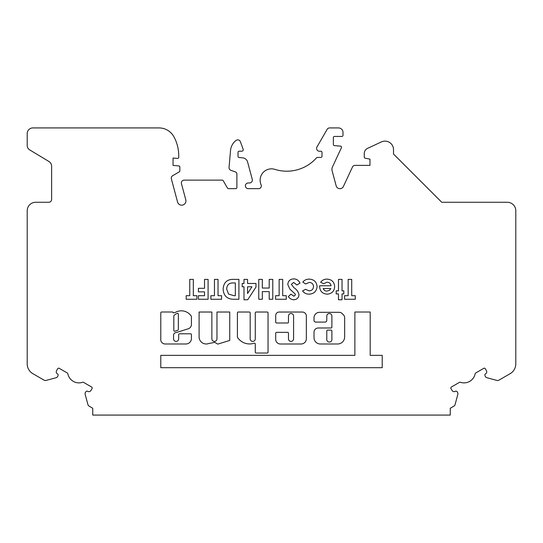 <?xml version="1.0" encoding="UTF-8"?>
<svg xmlns="http://www.w3.org/2000/svg" width="543" height="543" viewBox="0 0 543 543"><rect width="100%" height="100%" fill="white"/><g stroke="black" fill="none" stroke-linecap="round" stroke-linejoin="round"><path stroke-width="0.81" d="M291.028 341.404A2.552 2.552 0 0 1 288.476 338.852L288.476 333.192A0.848 0.848 0 0 0 287.627 332.343L276.557 332.343A0.848 0.848 0 0 0 275.708 333.192L275.708 339.314A4.69 4.69 0 0 0 280.398 344.004L301.066 344.004A5.287 5.287 0 0 0 306.354 338.717L306.354 316.067A4.032 4.032 0 0 0 302.315 312.035L279.143 312.035A3.434 3.434 0 0 0 275.708 315.469L275.708 322.155A0.848 0.848 0 0 0 276.557 323.01L287.627 323.01A0.848 0.848 0 0 0 288.476 322.155L288.476 316.067A2.552 2.552 0 0 1 291.028 313.515A2.552 2.552 0 0 1 293.587 316.067L293.587 338.852A2.552 2.552 0 0 1 291.028 341.404M326.784 338.852A2.62 2.62 0 0 0 329.336 342.049A2.62 2.62 0 0 0 331.888 338.852L331.888 330.959A0.848 0.848 0 0 0 331.04 330.11L327.633 330.11A0.848 0.848 0 0 0 326.784 330.959L326.784 338.852M249.631 343.95A14.518 14.518 0 0 0 254.158 343.224A0.848 0.848 0 0 1 255.278 344.031L255.278 352.19A0.848 0.848 0 0 0 256.126 353.038L267.197 353.038A0.848 0.848 0 0 0 268.045 352.19L268.045 312.87A0.848 0.848 0 0 0 267.197 312.021L256.126 312.021A0.848 0.848 0 0 0 255.278 312.87L255.278 338.852A2.552 2.552 0 0 1 252.726 341.404A2.552 2.552 0 0 1 250.174 338.852L250.174 312.87A0.848 0.848 0 0 0 249.318 312.021L238.255 312.021A0.848 0.848 0 0 0 237.4 312.87L237.4 336.999A0.848 0.848 0 0 0 237.542 337.468A14.518 14.518 0 0 0 249.631 343.95M206.204 343.984A7.113 7.113 0 0 0 209.048 343.386A43.359 43.359 0 0 0 214.661 342.307L217.791 344.106L229.743 340.434L229.743 312.021L216.969 312.021L216.969 338.852A2.552 2.552 0 0 1 214.417 341.404A2.552 2.552 0 0 1 211.865 338.852L211.865 312.021L199.098 312.021L199.098 337.237A7.113 7.113 0 0 0 206.204 343.984M173.821 330.375A0.848 0.848 0 0 0 174.934 331.189L177.758 330.293A0.848 0.848 0 0 0 178.355 329.486L178.355 314.159A0.848 0.848 0 0 0 177.161 313.386A10.31 10.31 0 0 0 174.079 315.463A0.848 0.848 0 0 0 173.821 316.074L173.821 330.375M185.889 343.99A5.559 5.559 0 0 0 191.435 338.024L191.435 334.644A0.848 0.848 0 0 0 190.586 333.796L179.516 333.796A0.848 0.848 0 0 0 178.667 334.644L178.667 338.852A2.552 2.552 0 0 1 176.115 341.404A2.552 2.552 0 0 1 173.556 338.852L173.556 335.431A2.864 2.864 0 0 1 176.427 332.499L189.12 328.495A6.156 6.156 0 0 0 191.387 325.454A0.848 0.848 0 0 0 191.435 325.182L191.435 316.63A0.848 0.848 0 0 0 191.292 316.155A12.014 12.014 0 0 0 175.145 312.51A0.848 0.848 0 0 1 174.71 312.625L173.197 312.856A0.848 0.848 0 0 0 172.341 312.001L161.644 312.001A0.848 0.848 0 0 0 160.789 312.856L160.789 338.852A4.459 4.459 0 0 0 164.841 343.99L185.781 343.99A5.559 5.559 0 0 0 185.889 343.99M240.413 141.743A2.844 2.844 0 0 0 236.008 140.461A14.193 14.193 0 0 0 230.537 150.465L229.051 167.407A2.844 2.844 0 0 0 230.979 170.346L235.384 171.914A2.233 2.233 0 0 1 236.884 174.025L236.884 187.511A1.134 1.134 0 0 1 235.75 188.652L228.46 188.652A1.134 1.134 0 0 1 227.476 188.082L223.214 180.704A1.134 1.134 0 0 0 222.236 180.133L184.213 180.133A2.837 2.837 0 0 0 181.471 183.71L185.787 199.824A4.256 4.256 0 0 1 182.781 205.037A4.256 4.256 0 0 1 177.568 202.023L171.364 178.871A2.837 2.837 0 0 1 172.681 175.688L179.285 171.853A1.134 1.134 0 0 0 179.848 170.869L179.848 167.04A1.134 1.134 0 0 0 178.817 165.914L173.041 165.405L173.041 158.027L177.48 158.42A1.134 1.134 0 0 0 178.715 157.287L178.715 155.685A39.727 39.727 0 0 0 173.991 136.897A17.023 17.023 0 0 0 158.99 127.924L32.879 127.924A5.674 5.674 0 0 0 27.204 133.605L27.204 145.524A5.104 5.104 0 0 0 29.682 149.895L48.877 161.454A5.674 5.674 0 0 1 51.626 166.321L51.626 199.43A2.837 2.837 0 0 1 48.789 202.267L35.716 202.267A8.512 8.512 0 0 0 27.204 210.779L27.204 363.864A11.349 11.349 0 0 0 32.879 373.693L44.003 380.114A2.837 2.837 0 0 0 46.162 380.399L55.963 377.772A2.837 2.837 0 0 0 58.026 375.525L58.101 375.091A1.134 1.134 0 0 0 57.551 373.91L57.382 373.815A2.267 2.267 0 0 1 56.553 370.713L57.687 368.745A1.134 1.134 0 0 1 59.235 368.33L67.291 372.98A1.134 1.134 0 0 1 67.834 373.74A11.349 11.349 0 0 0 82.624 382.279A1.134 1.134 0 0 1 83.554 382.367L91.611 387.016A1.134 1.134 0 0 1 92.025 388.571L90.891 390.532A2.267 2.267 0 0 1 87.681 391.299A1.134 1.134 0 0 0 86.323 391.381L86.12 391.557A2.837 2.837 0 0 0 85.203 394.462L87.891 404.494A2.837 2.837 0 0 0 89.208 406.212L92.744 408.255L92.744 415.076L450.256 415.076L450.256 408.255L453.792 406.212A2.837 2.837 0 0 0 455.109 404.494L457.797 394.462A2.837 2.837 0 0 0 456.88 391.557L456.677 391.381A1.134 1.134 0 0 0 455.319 391.299A2.267 2.267 0 0 1 452.109 390.532L450.975 388.571A1.134 1.134 0 0 1 451.389 387.016L459.446 382.367A1.134 1.134 0 0 1 460.376 382.279A11.349 11.349 0 0 0 475.166 373.74A1.134 1.134 0 0 1 475.709 372.98L483.765 368.33A1.134 1.134 0 0 1 485.313 368.745L486.447 370.713A2.267 2.267 0 0 1 485.618 373.815L485.449 373.91A1.134 1.134 0 0 0 484.899 375.091L484.974 375.525A2.837 2.837 0 0 0 487.037 377.772L496.838 380.399A2.837 2.837 0 0 0 498.997 380.114L510.121 373.693A11.349 11.349 0 0 0 515.796 363.864L515.796 210.779A8.512 8.512 0 0 0 507.284 202.267L441.751 202.267L393.512 154.029L393.512 149.637A8.512 8.512 0 0 0 381.403 141.92L367.543 148.382A5.674 5.674 0 0 0 364.265 153.526L364.265 157.07A1.134 1.134 0 0 0 365.174 158.183L369.959 159.14L369.959 165.384L355.047 165.384A2.837 2.837 0 0 0 352.475 167.02L343.407 186.466A3.876 3.876 0 0 1 336.158 185.828L332.126 170.78A5.613 5.613 0 0 1 332.465 166.932L341.404 147.757A1.14 1.14 0 0 0 340.475 146.135L334.393 145.605A1.134 1.134 0 0 1 333.361 144.479L333.361 137.576A1.134 1.134 0 0 1 334.488 136.442L341.866 136.442A1.14 1.14 0 0 0 343.006 135.302L343.006 132.472A4.541 4.541 0 0 0 338.465 127.924L329.608 127.924A2.837 2.837 0 0 0 327.151 129.343L316.969 146.977A2.844 2.844 0 0 0 319.433 151.239L320.872 151.239A1.134 1.134 0 0 1 321.999 152.366L321.999 156.296A1.134 1.134 0 0 1 320.872 157.429L317.397 157.429A1.14 1.14 0 0 0 316.549 157.809A39.707 39.707 0 0 1 274.887 169.368A11.355 11.355 0 0 0 261.088 184.776A2.796 2.796 0 0 1 259.079 188.652L248.232 188.652A2.837 2.837 0 0 1 245.395 185.808A2.837 2.837 0 0 1 248.232 182.971L249.522 182.971A2.837 2.837 0 0 0 252.264 179.4L247.615 162.024A5.681 5.681 0 0 0 242.619 157.837L239.056 157.524A1.134 1.134 0 0 1 238.024 156.398L238.024 152.325A1.134 1.134 0 0 1 239.083 151.198L241.92 151.198A1.425 1.425 0 0 0 243.162 149.291L240.413 141.743M382.211 367.692L382.211 355.353L370.197 355.353L370.197 312.015L354.871 312.015L354.871 355.353L160.789 355.353L160.789 367.692L382.211 367.692M317.078 286.595C316.569 291.353 313.908 293.872 309.082 294.163C306.361 294.177 304.189 293.105 302.566 290.946L305.519 289.324L309.069 290.851C311.804 290.715 313.291 289.29 313.515 286.575C313.311 283.962 311.892 282.584 309.266 282.448L305.587 283.975L302.824 282.075C304.46 280.066 306.585 279.088 309.191 279.136C313.976 279.367 316.603 281.851 317.078 286.595M299.003 294.727C298.67 297.842 296.933 299.526 293.79 299.763C291.496 299.58 289.663 298.528 288.306 296.6L290.973 294.163L293.831 296.2L295.44 294.897L295.107 293.946L289.853 289.093L287.797 284.539C288.129 280.941 290.118 279.054 293.763 278.885C296.688 279 298.772 280.412 300.021 283.113L296.885 284.994L293.627 282.448L291.36 284.328L293.994 287.756C296.675 289.467 298.338 291.788 299.003 294.727M282.706 295.691L286.27 295.691L286.27 299.254L275.572 299.254L275.572 295.691L279.136 295.691L279.136 279.394L282.706 279.394L282.706 295.691M269.206 279.394L272.776 279.394L272.776 299.254L269.206 299.254L269.206 291.611L262.33 291.611L262.33 299.254L258.767 299.254L258.767 279.394L262.33 279.394L262.33 288.048L269.206 288.048L269.206 279.394M255.97 283.466L255.97 287.077L247.717 299.763L243.997 299.763L243.997 286.779L242.219 286.779L242.219 283.466L243.997 283.466L243.997 279.394L247.56 279.394L247.56 283.466L255.97 283.466M218.028 295.691L221.592 295.691L221.592 299.254L210.894 299.254L210.894 295.691L214.458 295.691L214.458 279.394L218.028 279.394L218.028 295.691M204.528 279.394L208.091 279.394L208.091 299.254L198.419 299.254L198.419 295.691L204.528 295.691L204.528 291.869L198.419 291.869L198.419 288.306L204.528 288.306L204.528 279.394M193.322 295.691L196.892 295.691L196.892 299.254L186.195 299.254L186.195 295.691L189.758 295.691L189.758 279.394L193.322 279.394L193.322 295.691M234.345 279.394L238.906 279.394L238.906 299.254L234.413 299.254C227.354 299.444 223.587 296.037 223.119 289.046C223.662 282.19 227.402 278.973 234.345 279.394M326.784 316.074A2.552 2.552 0 0 1 329.336 313.521A2.552 2.552 0 0 1 331.888 316.074L331.888 327.137A0.848 0.848 0 0 1 331.04 327.992L318.266 327.992A4.256 4.256 0 0 0 314.01 332.248L314.01 337.685A6.306 6.306 0 0 0 320.322 343.99L337.617 343.99A7.039 7.039 0 0 0 344.656 336.952L344.656 317.831A4.256 4.256 0 0 0 343.414 314.825L342.131 313.542A4.256 4.256 0 0 0 339.117 312.3L319.549 312.3A5.539 5.539 0 0 0 314.01 317.831L314.01 320.377A1.704 1.704 0 0 0 315.714 322.08L325.081 322.08A1.704 1.704 0 0 0 326.784 320.377L326.784 316.074M327.246 294.163C322.44 293.831 319.902 291.252 319.63 286.433L319.637 285.761L331.087 285.761C330.667 283.5 329.316 282.312 327.042 282.19L323.628 283.704L320.648 282.279C322.237 280.12 324.381 279.075 327.083 279.136C331.746 279.441 334.271 281.919 334.651 286.568C334.332 291.218 331.861 293.749 327.246 294.163M343.821 293.906L342.036 293.906L342.036 299.763L338.472 299.763L338.472 293.906L336.178 293.906L336.178 290.851L338.472 290.851L338.472 279.394L342.036 279.394L342.036 290.851L343.821 290.851L343.821 293.906M351.715 295.691L355.278 295.691L355.278 299.254L344.581 299.254L344.581 295.691L348.144 295.691L348.144 279.394L351.715 279.394L351.715 295.691M515.796 242.558L515.796 253.907M515.796 306.116L515.796 294.768M27.204 294.768L27.204 306.116M27.204 242.558L27.204 253.907M233.979 295.691L235.343 295.691L235.343 282.957L233.476 282.957C229.153 282.767 226.886 284.817 226.682 289.107L228.555 294.096L233.979 295.691M251.959 286.779L247.56 286.779L247.56 293.539L251.959 286.779M330.83 288.557L323.194 288.557C323.879 290.227 325.128 291.075 326.954 291.102L329.54 290.308L330.83 288.557"/></g></svg>
